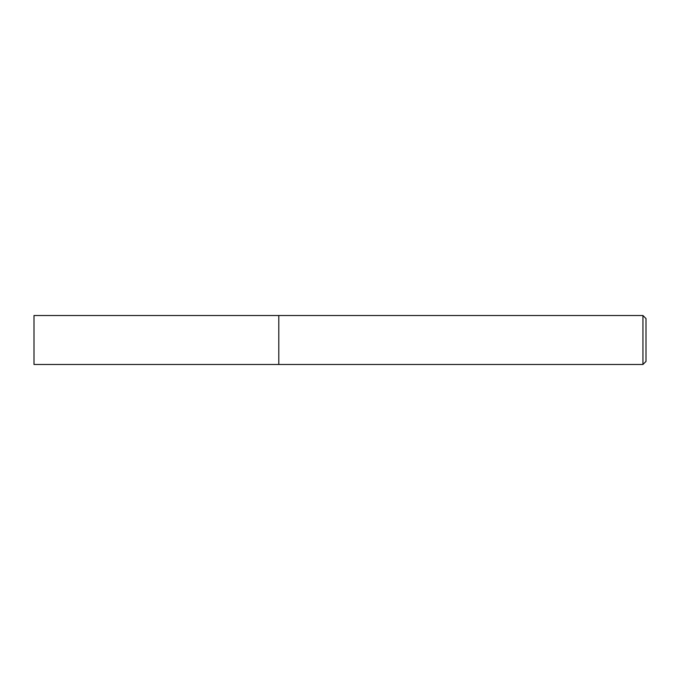 <?xml version="1.0" encoding="UTF-8"?>
<svg xmlns="http://www.w3.org/2000/svg" width="680" height="680" viewBox="0 0 680 680"><rect width="100%" height="100%" fill="white"/><g stroke="black" fill="none" stroke-linecap="round" stroke-linejoin="round"><path stroke-width="0.51" stroke-dasharray="3.4 2.55" d="M278.8 315.52L278.8 364.48L278.8 315.52M642.94 315.52L642.94 364.48M646 318.58L646 361.42M34 315.52L34 364.48"/><path stroke-width="1.02" d="M278.8 364.48L278.8 315.52L34 315.52L34 364.48L278.8 364.48L278.8 315.52L642.94 315.52L642.94 364.48L278.8 364.48M642.94 364.48L646 361.42L646 318.58L642.94 315.52"/></g></svg>
